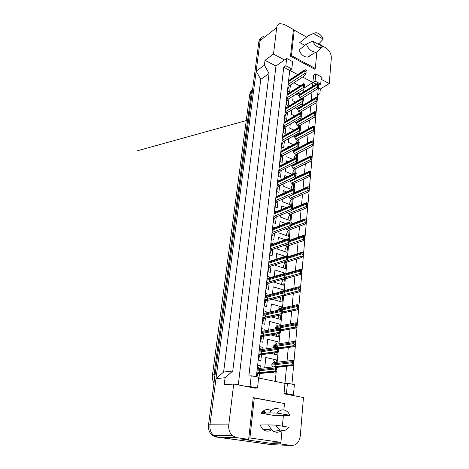 <?xml version="1.0" encoding="UTF-8"?>
<svg xmlns="http://www.w3.org/2000/svg" width="469" height="469" viewBox="0 0 469 469"><rect width="100%" height="100%" fill="white"/><g stroke="black" fill="none" stroke-linecap="round" stroke-linejoin="round"><path stroke-width="0.7" d="M263.807 410.639L266.21 413.066M318.598 43.758L325.703 47.774C329.431 50.3 331.302 53.736 331.331 58.068L329.238 83.57L321.124 79.279M238.293 384.902L275.954 66.012L284.548 59.921L273.509 54.082L276.698 27.636C277.015 25.455 278.064 24.107 279.852 23.591L284.366 24.429L293.43 29.547L290.516 56.245L314.805 69.265L314.851 68.755M315.725 73.891L315.068 81.096L320.708 84.051L321.335 76.875L315.725 73.891L313.568 75.275L312.899 82.456L302.564 77.068M297.751 74.559L289.695 70.362L256.367 376.83M312.53 86.402L312.899 82.456L316.147 84.15M318.164 85.206L318.533 85.393L291.947 384.134M258.607 378.002L284.97 383.396L286.559 366.254M287.04 361.06L288.3 347.482M288.787 342.264L290.006 329.086M290.493 323.85L291.683 311.064M292.169 305.811L293.318 293.406M293.811 288.136L294.925 276.094M295.417 270.806L296.502 259.123M296.994 253.811L298.05 242.479M298.542 237.115L299.562 226.158M300.066 220.741L301.045 210.147M301.555 204.677L302.505 194.436M303.021 188.913L303.935 179.017M304.451 173.448L305.342 163.886M305.864 158.264L306.72 149.036M307.248 143.367L308.074 134.451M308.602 128.735L309.405 120.128M309.939 114.372L310.707 106.064M311.246 100.26L311.991 92.252M283.933 403.457L253.225 397.618L248.664 439.377L236.546 437.641L232.442 435.701C229.593 432.987 228.368 429.375 228.772 424.873L233.703 384.011L255.136 388.168L257.534 387.998L258.683 377.305L251.232 375.775L250.03 386.538L247.655 386.72M287.427 383.208L286.477 393.632L293.459 394.986L294.362 384.633L287.427 383.208L284.97 383.396L284.003 393.772L303.449 397.542L300.301 435.906C299.298 442.326 296.308 445.521 291.331 445.486L280.198 443.891L280.345 442.326M283.722 67.249L289.695 70.362L291.824 68.914L292.609 61.597L286.653 58.432L285.832 65.777L283.722 67.249L248.863 376.009L251.232 375.775M215.986 378.635L225.091 377.727L232.765 371.008L269.065 73.522L260.77 79.355L256.162 71.165L260.16 40.586C260.488 38.464 261.538 37.133 263.308 36.6C261.538 37.133 260.488 38.464 260.16 40.586L209.96 424.803L215.986 378.635L223.607 372.046L260.77 79.355M269.065 73.522L264.399 65.179L256.162 71.165M232.765 371.008L223.607 372.046M272.272 444.671L216.004 437.008L217.464 437.049L213.465 435.185C210.698 432.582 209.532 429.123 209.96 424.803C209.532 429.123 210.698 432.582 213.465 435.185L217.464 437.049L271.07 444.624L217.464 437.049L236.546 437.641M280.198 443.891L272.999 443.604L241.705 439.142L248.664 439.377M293.442 395.601L293.782 391.304M317.683 94.896L319.893 93.677L317.677 95.014M319.893 93.677L320.304 89.01L329.238 83.57M275.954 66.012L265.008 60.331L273.509 54.082M265.008 60.331L264.399 65.179M225.091 377.727L224.2 384.82L233.703 384.011M286.653 58.432L284.548 59.921M320.708 84.051L318.533 85.393M293.459 394.986L290.973 395.121M320.304 89.01L318.304 87.967M300.054 85.991L293.793 82.79M289.015 80.351L288.634 80.152M304.311 87.867L315.068 81.096M275.239 381.408L276.194 371.641M277.115 362.256L278.111 352.149M278.932 343.806L279.987 333.066M280.702 325.726L281.822 314.382M282.444 308.004L283.616 296.08M284.15 290.633L285.316 278.797M285.844 273.415L286.952 262.107M287.561 255.892L288.558 245.738M289.25 238.727L290.141 229.675M290.903 221.896L291.689 213.911M292.521 205.399L293.207 198.446M294.11 189.224L294.696 183.256M295.669 173.36L296.162 168.348M296.707 162.807L296.76 162.28M297.199 157.76L297.598 153.709M298.149 148.122L298.261 146.979M298.706 142.447L299.011 139.328M299.562 133.694L299.732 131.965M300.183 127.421L300.4 125.205M300.957 119.525L301.18 117.227M301.631 112.671L301.76 111.329M302.323 105.601L302.605 102.764M303.05 98.197L303.097 97.699M303.666 91.924L304 88.559M294.725 115.96L291.267 114.307L291.73 109.91M297.024 106.721L298.911 107.641M300.881 111.851L300.811 112.513M293.987 130.142L289.813 128.213L290.241 124.121M296.209 120.68L297.704 121.389M299.509 125.71L299.374 127.064M293.313 144.593L288.329 142.365L288.722 138.59M289.338 132.756L289.402 132.117L289.989 132.387M295.441 134.89L296.496 135.377M298.12 139.809L297.891 142.089M292.709 159.319L286.823 156.769L287.18 153.328M287.784 147.547L287.913 146.346L289.074 146.856M294.737 149.371L295.282 149.617M296.701 154.172L296.379 157.408M292.205 174.333L285.287 171.443L285.609 168.336M286.207 162.614L286.395 160.826L288.206 161.6M295.259 168.787L294.837 173.008M291.812 189.634L283.722 186.381L284.009 183.631M284.601 177.968L284.853 175.57L287.409 176.625M293.787 183.678L293.272 188.89M291.571 205.246L282.127 201.6L282.379 199.214M282.965 193.609L283.282 190.584L286.688 191.938M292.287 198.838L291.671 205.082M290.762 214.286L290.135 220.665L280.503 217.1L280.714 215.101M281.294 209.555L281.676 205.879L286.067 207.556M289.209 230.021L288.587 236.341L278.85 232.894L279.02 231.293M279.594 225.806L280.046 221.462L285.574 223.484M287.626 246.055L287.01 252.31L277.161 248.992L277.29 247.802M277.859 242.379L278.387 237.337L285.252 239.735M286.014 262.4L285.404 268.585L275.444 265.395L275.526 264.633M276.089 259.269L276.692 253.518L285.134 256.326M284.366 279.061L283.763 285.17L273.697 282.121L273.726 281.805M274.289 276.458L274.963 270.015L284.953 273.163M284.554 277.167L284.519 277.507M272.454 293.993L273.204 286.829L283.305 289.842L283.2 290.88M282.631 296.666L282.098 302.083L272.184 299.251M270.578 311.891L271.404 303.976L281.623 306.843L281.488 308.221M281.124 311.908L281.083 312.342M280.966 313.515L280.937 313.82M280.831 314.898L280.392 319.325L271.375 316.909M268.667 330.153L269.575 321.458L279.911 324.179L279.741 325.908M278.991 333.518L278.656 336.906L270.848 334.954M266.714 348.801L267.711 339.298L278.17 341.86L277.959 343.959M277.748 346.116L277.654 347.072M277.601 347.576L277.566 347.963M277.115 352.53L276.886 354.845L270.742 353.421M264.721 367.843L265.8 357.495L276.388 359.893L276.141 362.373M275.919 364.606L275.731 366.547M275.197 371.952L275.08 373.142L271.34 372.345M295.517 102.031L292.697 100.642L293.189 95.957M297.874 93.014L300.107 94.14M301.661 103.93L301.555 105.003L300.629 104.546M288.945 98.619L288.201 105.607L285.979 104.534M287.462 112.484L286.717 119.425L284.478 118.376M285.949 126.595L285.205 133.495L282.942 132.463M284.407 140.97L283.669 147.817L281.382 146.809M282.836 155.602L282.109 162.397L279.794 161.412M280.943 150.842L281.318 151M281.236 170.505L280.515 177.241L278.176 176.285M279.348 165.522L279.964 165.78M279.612 185.689L278.891 192.366L276.528 191.434M277.724 180.471L278.609 180.829M277.947 201.16L277.238 207.773L274.852 206.87M276.065 195.696L277.273 196.165M276.259 216.918L275.555 223.473L273.14 222.599M274.377 211.214L275.948 211.795M274.535 232.987L273.843 239.466L271.399 238.621M272.659 227.019L274.646 227.729M270.906 243.13L273.357 243.986M272.782 249.367L272.09 255.769L269.622 254.96M270.988 266.064L270.308 272.389L267.811 271.61M269.124 259.556L271.598 260.359M267.301 276.3L269.81 277.068L269.734 277.789M269.458 280.304L269.294 281.834M269.159 283.094L268.491 289.338L265.964 288.593M265.442 293.371L267.981 294.11L267.863 295.177M267.606 297.616L267.424 299.31M267.301 300.465L266.638 306.62L264.082 305.911M263.549 310.789L266.116 311.486L265.964 312.917M265.712 315.279L265.513 317.132M265.395 318.181L264.745 324.249L262.159 323.575M261.62 328.552L264.217 329.209L264.024 331.026M263.777 333.301L263.56 335.329M263.461 336.261L262.816 342.229L260.201 341.602M259.644 346.679L262.277 347.295L262.036 349.505M261.802 351.691L261.567 353.896M261.479 354.716L260.852 360.585L258.196 359.993M257.633 365.175L260.295 365.75L260.014 368.37M259.767 370.68L259.533 372.855M259.457 373.553L258.976 378.078M290.411 84.995L289.654 92.03L287.462 90.933M250.03 386.538L257.534 387.998M285.832 65.777L291.824 68.914M286.477 393.632L284.003 393.772M272.999 443.604L273.151 442.056M283.17 403.317L283.95 403.287M273.357 243.968L270.713 244.912M216.004 437.008L212.011 435.15C209.256 432.553 208.089 429.1 208.517 424.797L258.882 41.589C259.14 39.818 259.937 38.587 261.274 37.889M288.148 84.613L289.748 85.428C288.476 86.947 287.843 88.846 287.855 91.133M305.759 73.733L304.991 73.328L304.938 71.411L306.222 72.091L304.973 75.497L289.748 85.428M306.222 72.091L305.811 71.347L305.888 70.596L306.398 70.338L305.114 69.664L304.938 71.411M305.911 71.628L306.368 70.59M305.114 69.664L288.582 80.639M318.129 85.276L318.633 84.039L317.378 83.382L299.726 94.375L298.97 95.887L299.955 97.658L301.438 98.396M317.994 87.386L317.249 87L317.226 85.129L318.48 85.786L317.167 89.081L302.628 97.986M318.48 85.786L318.14 84.303L318.615 84.285M317.378 83.382L317.226 85.129M322.602 46.707L321.781 47.222C320.497 47.75 319.043 47.574 317.413 46.689C315.35 45.47 313.773 43.611 312.682 41.114L322.602 46.707L317.22 51.907L315.778 52.252L312.155 51.326C309.487 49.743 307.553 47.322 306.363 44.074L298.976 50.124C301.016 54.633 303.836 56.966 307.441 57.124L315.778 52.252M323.276 39.097L313.415 33.451L315.907 32.695C319.02 33.147 321.476 35.281 323.276 39.097L319.289 43.341L318.005 44.115M304.768 45.376L299.761 42.597L308.936 35.333M307.119 36.459L313.415 33.451M299.761 42.597L300.06 42.351M290.563 56.268L291.466 55.629L315.326 68.445L316.833 52.053M314.4 69.049L315.326 68.445M293.289 30.837L294.239 30.127L291.466 55.629M306.45 37.016L294.239 30.127M312.682 41.114L306.363 44.074M309.54 55.899L309.851 56.069L307.441 57.124M317.671 51.443L318.603 50.892M265.155 412.509L262.863 411.348M263.238 411.043L265.091 412.439M261.602 412.697L263.631 413.166M288.904 427.236C287.063 429.774 284.789 430.876 282.092 430.56L280.286 429.991C278.416 429.059 276.986 427.447 276.001 425.154L288.904 427.236M281.476 430.718C279.741 431.961 277.877 432.441 275.889 432.16L273.802 431.509L271.598 429.997L268.45 424.885L259.973 424.99L262.652 429.112L271.598 429.997M261.966 412.251L264.018 412.181L266.175 413.066M289.959 415.3L277.156 413.078C280.661 409.038 284.32 408.792 288.124 412.333L289.959 415.3L285.422 415.645L275.168 415.651L261.192 413.265C263.232 410.404 265.741 409.185 268.719 409.595L271.404 410.68M261.192 413.265L269.64 412.931C271.873 409.455 274.711 407.954 278.152 408.423M269.64 412.931L277.156 413.078M265.589 412.714L263.584 410.791L264 410.774M264.393 430.354L265.929 429.44M264.891 412.245L263.426 410.908M264.24 430.266L265.642 429.411M248.834 437.829L280.896 442.349L281.98 430.589M272.266 442.021L280.896 442.349M253.178 398.052L254.274 397.993L249.942 437.864M283.886 409.894L284.472 403.557L254.274 397.993M282.385 426.186L283.358 415.651M276.001 425.154L268.45 424.885M271.492 429.897C268.444 431.779 265.495 431.515 262.652 429.112M286.665 98.238L288.283 99.035C287.005 100.542 286.366 102.441 286.377 104.722M304.387 87.697L303.613 87.304L303.56 85.405L304.856 86.067L303.607 89.421L288.283 99.035M304.856 86.067L304.44 85.323L304.516 84.555L305.032 84.291L303.736 83.623L303.56 85.405M304.528 85.593L305.008 84.543M303.736 83.623L287.098 94.257M285.158 112.103L286.793 112.882C285.504 114.383 284.859 116.271 284.871 118.557M302.992 101.925L302.212 101.538L302.153 99.651L303.466 100.307L302.212 103.596L286.793 112.882M303.466 100.307L303.044 99.551L303.121 98.777L303.642 98.49L302.335 97.839L302.153 99.651M303.121 99.809L303.619 98.754M302.335 97.839L285.592 108.116M283.622 126.22L285.275 126.982C283.974 128.471 283.329 130.353 283.335 132.639M301.573 116.418L300.781 116.036L300.723 114.172L302.048 114.811L300.787 118.036L285.275 126.982M302.048 114.811L301.626 114.049L301.702 113.258L302.224 112.959L300.905 112.32L300.723 114.172M301.684 114.295L302.2 113.222M300.905 112.32L284.056 122.227M282.057 140.594L283.733 141.339C282.42 142.811 281.763 144.692 281.769 146.979M300.125 131.179L299.328 130.81L299.263 128.957L300.6 129.585L299.345 132.745L283.733 141.339M300.6 129.585L300.172 128.823L300.254 128.014L300.781 127.703L299.445 127.076L299.263 128.957M300.224 129.045L300.758 127.973M299.445 127.076L282.496 136.596M316.874 99.229L317.396 97.986L316.124 97.341L298.401 107.946L297.592 109.494L298.589 111.282L300.377 112.144L299.363 113.234M316.751 101.357L315.995 100.976L315.965 99.123L317.237 99.768L315.918 103.004L300.377 112.144M317.237 99.768L316.827 99.029L316.897 98.261L317.372 98.238M316.124 97.341L315.965 99.123M315.59 113.439L316.129 112.191L314.851 111.558L297.053 121.758L296.191 123.353L297.199 125.147L299.005 125.991L297.586 128.125M315.479 115.579L314.717 115.21L314.687 113.375L315.971 114.002L314.646 117.174L299.005 125.991M315.971 114.002L315.555 113.258L315.625 112.478L316.106 112.449M314.851 111.558L314.687 113.375M314.283 127.908L314.846 126.653L313.398 126.102L295.687 135.822L294.849 136.678L294.772 137.452L295.787 139.258L297.61 140.084L295.992 143.162M314.189 130.071L313.415 129.702L313.38 127.885L314.676 128.5L313.351 131.607L297.61 140.084M314.676 128.5L314.33 126.958L314.822 126.917M313.55 126.038L313.38 127.885M280.468 155.227L282.156 155.954C280.837 157.42 280.175 159.29 280.181 161.576M298.653 146.222L297.844 145.859L297.774 144.03L299.128 144.64L297.868 147.729L282.156 155.954M299.128 144.64L298.694 143.872L298.776 143.051L299.316 142.723L297.962 142.113L297.774 144.03M298.735 144.071L299.286 142.998M297.962 142.113L280.902 151.223M278.844 170.136L280.556 170.845C279.225 172.293 278.557 174.157 278.557 176.438M297.147 161.553L296.332 161.201L296.256 159.39L297.627 159.988L296.367 163.001L280.556 170.845M297.627 159.988L297.194 159.214L297.276 158.375L297.815 158.03L296.449 157.432L296.256 159.39M297.217 159.378L297.792 158.311M296.449 157.432L279.284 166.12M277.197 185.319L278.92 186.011C277.584 187.448 276.909 189.306 276.898 191.581M295.617 177.182L294.79 176.836L294.714 175.048L296.097 175.629L294.831 178.566L278.92 186.011M296.097 175.629L295.74 173.999L296.291 173.636L294.907 173.055L294.714 175.048M295.669 174.978L296.261 173.923M296.291 173.636L294.907 173.055M312.958 142.64L313.532 141.386L312.102 140.829L294.298 150.133L293.401 151.024L293.318 151.804L294.344 153.621L296.185 154.43C295.013 155.345 294.426 156.687 294.421 158.452M312.87 144.827L312.09 144.47L312.055 142.67L313.362 143.268L312.032 146.31L296.185 154.43M313.362 143.268L313.016 141.708L313.509 141.656M312.225 140.782L312.055 142.67M292.081 165.129L291.847 166.425L292.879 168.248L294.743 169.039C293.424 170.259 292.773 171.93 292.791 174.052M311.527 159.859L310.742 159.513L310.701 157.731L312.026 158.317L310.689 161.289L294.743 169.039M312.026 158.317L311.598 157.561L311.674 156.734L312.196 156.4L310.871 155.814L310.701 157.731M311.604 157.648L312.172 156.675M310.871 155.814L296.385 162.966M290.411 180.635L290.34 181.31L291.384 183.144L293.266 183.912C291.906 185.319 291.208 187.137 291.167 189.376M310.161 175.177L309.364 174.837L309.323 173.079L310.66 173.647L309.323 176.549L293.266 183.912M310.66 173.647L310.232 172.885L310.308 172.047L310.836 171.695L309.499 171.121L309.323 173.079M310.232 172.926L310.812 171.976M309.499 171.121L295.306 177.739M275.514 200.791L277.255 201.459C275.913 202.884 275.227 204.736 275.209 207.005M294.057 193.117L293.219 192.782L293.137 191.018L294.538 191.575L293.272 194.436L277.255 201.459M294.538 191.575L294.092 190.795L294.18 189.922L294.737 189.546L293.336 188.984L293.137 191.018M294.092 190.877L294.708 189.834M294.737 189.546L293.336 188.984M273.796 216.555L275.561 217.206C274.207 218.618 273.515 220.459 273.491 222.722M292.463 209.362L291.618 209.039L291.53 207.298L292.943 207.843L291.677 210.616L275.561 217.206M292.943 207.843L292.498 207.052L292.586 206.167L293.148 205.768L291.736 205.223L291.53 207.298M292.498 207.069L293.119 206.061M293.148 205.768L291.736 205.223M272.049 232.624L273.837 233.251C272.471 234.652 271.768 236.482 271.733 238.739M290.839 225.935L289.983 225.618L289.889 223.901L291.325 224.428L290.053 227.113L273.837 233.251M291.325 224.428L290.956 222.728L291.53 222.312L290.1 221.784L289.889 223.901M290.874 223.566L291.501 222.617M291.53 222.312L290.1 221.784M270.267 249.004L272.073 249.608C270.701 251.003 269.992 252.82 269.939 255.06M289.185 242.836L288.318 242.537L288.218 240.843L289.666 241.347L288.4 243.944L272.073 249.608M289.666 241.347L289.209 240.55L289.303 239.63L289.877 239.196L288.429 238.686L288.218 240.843M289.226 240.392L289.848 239.501M289.877 239.196L288.429 238.686M268.45 265.706L270.214 266.31C268.895 267.717 268.192 269.517 268.104 271.703M268.907 261.503L269.388 261.444M287.491 260.084L286.594 259.785L286.512 258.132L287.978 258.618L286.711 261.116L270.279 266.286M287.978 258.618L287.515 257.815L287.608 256.871L288.195 256.414L286.729 255.927L286.512 258.132M287.538 257.563L288.165 256.731M288.195 256.414L287.022 255.711L286.729 255.927M288.816 196.388L289.865 198.317L291.765 199.061C290.393 200.456 289.684 202.268 289.643 204.502M308.772 190.789L307.963 190.461L307.916 188.72L309.27 189.277L307.928 192.097L291.765 199.061M309.27 189.277L308.837 188.509L308.913 187.653L309.446 187.283L308.098 186.726L307.916 188.72M308.837 188.485L309.423 187.571M309.446 187.283L308.098 186.726M287.274 212.416L288.312 213.77L290.241 214.497C288.857 215.875 288.136 217.68 288.083 219.908M307.353 206.706L306.533 206.383L306.486 204.672L307.852 205.205L306.509 207.949L290.241 214.497M307.852 205.205L307.412 204.431L307.494 203.564L308.033 203.177L306.667 202.637L306.486 204.672M307.424 204.337L308.01 203.464M308.033 203.177L306.667 202.637M285.867 228.702L286.735 229.517L288.681 230.22C287.292 231.586 286.559 233.38 286.495 235.596M305.905 222.927L305.079 222.623L305.02 220.928L306.409 221.45L305.061 224.106L288.681 230.22M306.409 221.45L305.964 220.67L306.046 219.785L306.591 219.381L305.208 218.859L305.02 220.928M305.981 220.494L306.568 219.674M306.591 219.381L305.208 218.859M284.624 245.252L287.092 246.243C285.691 247.603 284.953 249.385 284.871 251.589M304.428 239.471L303.595 239.178L303.531 237.507L304.932 238.012L303.584 240.579L287.092 246.243M304.932 238.012L304.487 237.226L304.569 236.323L305.12 235.901L303.724 235.397L303.531 237.507M304.51 236.974L305.096 236.2M305.12 235.901L303.724 235.397M283.815 262.024L285.474 262.57C284.067 263.924 283.317 265.694 283.212 267.881M302.921 256.35L302.077 256.062L302.013 254.421L303.431 254.902L302.077 257.375L285.474 262.57M303.431 254.902L302.98 254.116L303.062 253.19L303.619 252.75L302.206 252.263L302.013 254.421M303.009 253.782L303.595 253.055M303.619 252.75L302.206 252.263M266.597 282.737L268.233 283.37C267.043 284.83 266.374 286.6 266.222 288.67M267.096 278.17L267.881 278.328M285.768 277.683L284.794 277.372L284.771 275.772L286.254 276.235L284.988 278.633L268.45 283.294M286.254 276.235L285.785 275.426L285.885 274.465L286.477 273.99L284.994 273.527L284.771 275.772M285.82 275.08L286.442 274.312M286.477 273.99L285.293 273.239L284.994 273.527M264.709 300.113L266.222 300.764C265.161 302.282 264.516 304.018 264.299 305.97M265.249 295.159L266.075 295.64M284.009 295.646L282.965 295.323L282.995 293.782L284.495 294.227L283.223 296.519L266.58 300.641M284.495 294.227L284.021 293.412L284.12 292.427L284.718 291.929L283.217 291.483L282.995 293.782M284.067 292.961L284.689 292.257M284.718 291.929L284.425 291.396L283.528 291.132L283.217 291.483M262.781 317.835L264.674 318.334L264.188 318.51L262.323 323.622M263.367 312.489L264.182 313.315M282.209 313.99L281.101 313.65L281.177 312.172L282.701 312.589L281.429 314.769L264.674 318.334M282.701 312.589L282.221 311.768L282.32 310.765L282.93 310.249L281.412 309.827L281.177 312.172M282.274 311.217L282.895 310.584M282.93 310.249L282.637 309.651L281.728 309.399L281.412 309.827M260.817 335.921L262.734 336.39L262.118 336.613L260.289 341.625M261.303 331.454L261.614 331.477M261.444 330.164L262.235 331.36M280.374 332.72L279.202 332.363L279.325 330.95L280.867 331.343L280.374 332.72L279.594 333.412L262.734 336.39M280.867 331.343L280.38 330.516L280.48 329.49L281.101 328.951L279.559 328.552L279.325 330.95M280.444 329.854L281.066 329.291M281.101 328.951L280.808 328.288L279.893 328.054L279.559 328.552M258.812 354.376L260.746 354.822L260.019 355.086L258.202 359.946M259.339 349.516L260.031 349.804M259.48 348.197C260.277 348.397 260.535 348.918 260.254 349.774M278.498 351.85L277.267 351.474L277.431 350.132L278.991 350.501L278.498 351.85L277.724 352.442L260.746 354.822M278.991 350.501L278.504 349.669L278.604 348.619L279.231 348.057L277.671 347.687L277.431 350.132M294.925 346.022L293.77 345.671L293.94 344.316L295.441 344.686L294.925 346.022L294.075 346.632L278.58 348.907L279.196 348.408M279.231 348.057L278.944 347.324L278.017 347.101L277.671 347.687M256.76 373.218L258.724 373.629L257.886 373.94L256.924 376.941M257.334 367.942L258.126 368.581M257.481 366.6C258.296 366.922 258.548 367.579 258.249 368.57M276.581 371.395L275.297 371.002L275.496 369.73L277.079 370.07L276.581 371.395L275.807 371.888L258.724 373.629M277.079 370.07L276.581 369.238L276.687 368.165L277.32 367.573L275.743 367.233L275.496 369.73M276.669 368.341L277.285 367.931M277.32 367.573L277.038 366.77L276.1 366.565L275.743 367.233M283.399 279.084L283.686 279.26C282.397 280.661 281.676 282.402 281.517 284.49M301.385 273.562L300.477 273.269L300.465 271.674L301.895 272.137L300.541 274.517L283.827 279.213M301.895 272.137L301.438 271.34L301.526 270.402L302.095 269.939L300.664 269.476L300.465 271.674M301.479 270.924L302.065 270.255M302.095 269.939L300.899 269.212L300.664 269.476M280.954 297.076L279.782 301.42M298.9 286.817L280.515 291.571L279.213 292.246M280.104 290.985L281.476 291.325M299.82 291.126L298.847 290.821L298.882 289.279L300.33 289.719L298.976 291.999L283.921 295.746M300.33 289.719L299.955 287.96L300.529 287.479L299.081 287.034L298.882 289.279M299.914 288.417L300.5 287.796M300.529 287.479L300.189 286.969L299.328 286.706L299.081 287.034M278.856 315.32L278 318.686M297.264 304.662L278.785 308.831L277.308 310.384M278.404 307.922C279.506 307.752 279.97 307.981 279.788 308.602M298.22 309.048L297.182 308.731L297.27 307.248L298.735 307.664L298.22 309.048L297.375 309.839L282.543 313.04M298.735 307.664L298.266 306.861L298.354 305.882L298.941 305.378L297.475 304.956L297.27 307.248M298.319 306.263L298.911 305.706M298.941 305.378L297.727 304.557L297.475 304.956M276.921 333.881L276.165 336.285M276.874 326.401L277.22 326.395M295.611 322.871L277.021 326.43L275.555 327.702L275.45 328.886M276.669 325.193C277.859 325.093 278.316 325.439 278.053 326.236M296.59 327.339L295.493 327.01L295.622 325.592L297.106 325.984L296.59 327.339L295.74 328.048L280.468 330.821M297.106 325.984L296.631 325.175L296.725 324.173L297.311 323.645L295.828 323.252L295.622 325.592M296.695 324.478L297.282 323.979M297.311 323.645L296.977 323.012L296.091 322.778L295.828 323.252M274.969 352.829L274.265 354.236M274.77 344.088L275.942 344.275M293.94 341.455L275.221 344.387L273.738 345.706L273.802 347.734M274.898 342.804C276.147 342.792 276.61 343.261 276.282 344.223M295.441 344.686L294.966 343.871L295.054 342.851L295.652 342.3L294.151 341.93L293.94 344.316M295.036 343.079L295.622 342.64M295.652 342.3L295.318 341.602L294.421 341.379L294.151 341.93M272.712 372.204L272.272 372.544M272.958 362.08L274.277 362.601M292.251 360.432L273.386 362.707L271.885 364.085L271.78 365.087L272.653 366.951M273.093 360.767C274.383 360.866 274.846 361.464 274.488 362.572M293.219 365.093L292.017 364.735L292.216 363.44L293.741 363.786L293.219 365.093L292.375 365.615L277.22 367.291M293.741 363.786L293.26 362.965L293.354 361.921L293.957 361.353L292.439 361.001L292.216 363.44M293.336 362.068L293.928 361.699M293.957 361.353L293.623 360.579L292.72 360.374L292.439 361.001M228.772 424.873L208.517 424.797M291.331 445.486L271.07 444.624M276.698 27.636L258.882 41.589M213.993 383.144C212.598 380.617 212.076 377.961 212.439 375.165L214.087 374.573L214.368 380.271M252.633 89.151L251.29 92.674L249.643 95.084C249.959 92.774 250.956 90.781 252.639 89.11M252.258 92.012L251.29 92.674L214.087 374.573L215.136 374.455M304.967 70.11L288.541 80.985M304.891 70.86L288.464 81.717M304.991 73.328L288.177 84.361M317.243 83.834L299.04 95.154M317.173 84.584L298.97 95.887M317.249 87L299.955 97.658M303.59 84.08L287.057 94.621M303.513 84.842L286.975 95.365M303.613 87.304L286.694 97.992M302.183 98.308L285.551 108.491M302.106 99.088L285.469 109.254M302.212 101.538L285.181 111.862M300.752 112.8L284.015 122.62M300.676 113.592L283.927 123.394M300.781 116.036L283.645 125.985M299.292 127.568L282.449 137.007M299.216 128.371L282.361 137.792M299.328 130.81L282.086 140.366M315.983 97.804L297.668 108.755M315.918 98.566L297.592 109.494M315.995 100.976L298.589 111.282M314.705 112.027L296.273 122.591M314.635 112.806L296.191 123.353M314.717 115.21L297.199 125.147M313.403 126.519L294.849 136.678M313.333 127.31L294.772 137.452M313.415 129.702L295.787 139.258M297.809 142.611L280.855 151.651M297.727 143.438L280.767 152.454M297.844 145.859L280.491 155.01M296.291 157.947L279.231 166.577M296.209 158.786L279.143 167.392M296.332 161.201L278.867 169.925M294.749 173.583L277.578 181.773M294.667 174.439L277.49 182.605M294.79 176.836L277.214 185.12M312.078 141.275L293.401 151.024M312.002 142.084L293.318 151.804M312.09 144.47L294.344 153.621M310.724 156.318L291.923 165.621M310.654 157.138L291.847 166.425M310.742 159.513L292.879 168.248M309.347 171.636L294.942 178.378M309.27 172.475L290.34 181.31M309.364 174.837L291.384 183.144M293.172 189.517L275.895 197.261M293.09 190.391L275.801 198.111M293.219 192.782L275.532 200.597M291.571 205.774L274.177 213.049M291.483 206.665L274.084 213.911M291.618 209.039L273.82 216.373M289.93 222.353L272.43 229.136M289.842 223.256L272.337 230.015M289.983 225.618L272.067 232.454M288.259 239.26L270.648 245.539M288.171 240.187L270.549 246.436M288.318 242.537L270.285 248.84M286.635 255.84L268.901 261.602M286.559 256.52L268.825 262.259M286.465 257.463L268.725 263.173M286.618 259.797L268.467 265.554L286.594 259.785M307.945 187.254L293.852 193.457M307.869 188.11L288.81 196.464M307.963 190.461L289.865 198.317M306.509 203.177L292.609 208.898M306.433 204.05L292.117 209.913M306.533 206.383L288.312 213.77M305.055 219.41L291.243 224.686M304.973 220.295L290.932 225.642M305.079 222.623L286.735 229.517M303.566 235.96L289.42 240.943M303.484 236.868L289.537 241.752M303.595 239.178L285.129 245.563M302.048 252.844L287.597 257.487M301.966 253.77L287.896 258.267M302.077 256.062L286.917 260.84M284.853 273.368L267.054 278.568M284.818 274.131L266.972 279.319M284.724 275.098L266.873 280.251M284.882 277.408L266.615 282.596M283.053 291.255L265.173 295.869M283.042 292.111L265.079 296.713M282.948 293.096L264.979 297.668M283.112 295.388L264.727 299.984M281.224 309.511L263.25 313.521M281.23 310.466L263.15 314.464M281.13 311.469L263.045 315.438M281.3 313.743L262.798 317.718M279.372 328.148L261.292 331.536M279.377 329.209L261.18 332.58M279.278 330.235L261.075 333.57M279.454 332.486L260.828 335.816M277.496 347.177L259.293 349.915M277.49 348.356L259.169 351.07M277.384 349.405L259.058 352.078M277.572 351.633L258.818 354.283M275.602 366.617L257.252 368.681M275.555 367.919L257.118 369.941M275.45 368.992L257.006 370.979M275.643 371.19L256.766 373.142M300.512 269.323L286.143 273.509M300.5 270.068L286.459 274.136M300.412 271.012L285.809 275.215M300.535 273.286L285.844 277.449M298.917 287.644L284.372 291.384M298.829 288.605L284.695 292.216M298.958 290.862L284.396 294.52M297.305 305.577L277.337 310.05M297.217 306.562L282.701 309.786M297.346 308.801L282.309 312.073M295.658 323.891L275.555 327.702M295.57 324.894L275.461 328.663M295.704 327.11L280.444 329.906M293.981 342.581L273.738 345.706M293.887 343.607L273.638 346.697M294.028 345.8L279.207 347.998M292.263 361.675L271.885 364.085M292.169 362.719L271.78 365.087M292.316 364.888L276.534 366.658M232.442 435.701L212.011 435.15M212.439 375.165L249.643 95.084M298.999 95.582L296.103 94.128M321.781 47.222L317.22 51.907M271.193 410.545L271.592 410.498M264 411.09L263.689 411.102M280.286 429.991L273.802 431.509M287.186 93.437L288.951 93.073L287.186 93.425M248.588 119.929L137.646 150.719L248.588 119.929M295.142 107.852L297.639 109.066M294.215 121.829L296.25 122.784M293.336 136.051L294.843 136.743M294.89 173.049L277.63 181.298M293.307 188.966L275.948 196.757M291.689 205.193L274.236 212.516M290.041 221.743L272.489 228.567M288.359 238.627L270.713 244.929M268.45 265.747L270.214 266.31M308.039 186.703L294.145 192.829M306.597 202.596L292.803 208.283M305.126 218.8L291.29 224.1M303.625 235.321L289.226 240.409M302.095 252.17L288.171 256.654M266.585 282.871L268.233 283.37M284.794 277.372L266.621 282.537M264.686 300.33L266.222 300.764M282.965 295.323L264.733 299.884M262.751 318.134L264.188 318.51M281.101 313.65L262.81 317.583M260.776 336.285L262.118 336.613M279.202 332.363L260.846 335.646M258.765 354.804L260.019 355.086M277.267 351.474L258.841 354.089M256.707 373.693L257.886 373.94M275.297 371.002L256.795 372.925M283.247 279.125L283.686 279.26M300.477 273.269L285.856 277.413M298.847 290.821L284.419 294.444M297.182 308.731L282.256 311.979M295.493 327.01L280.562 329.754M293.77 345.671L279.149 347.846M272.46 372.439L271.791 372.298M269.552 371.823L268.854 371.671M292.017 364.735L275.954 366.541"/></g></svg>
